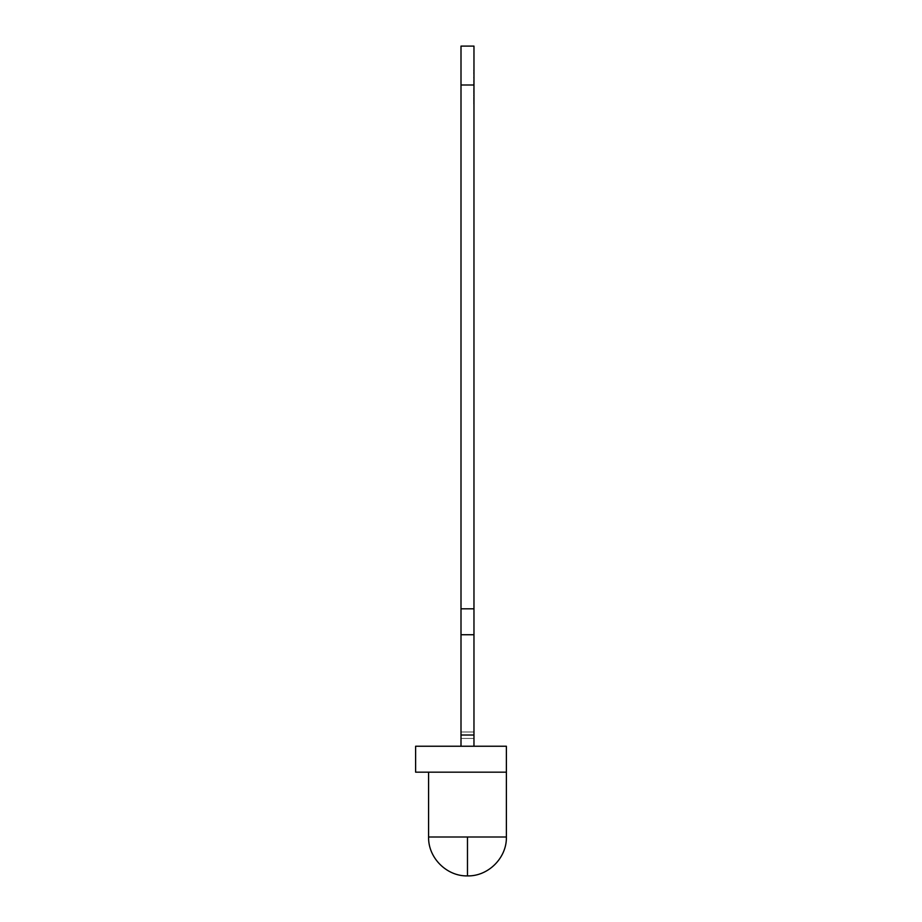 <?xml version="1.0" encoding="UTF-8"?>
<svg xmlns="http://www.w3.org/2000/svg" width="922" height="922" viewBox="0 0 922 922"><rect width="100%" height="100%" fill="white"/><g stroke="black" fill="none" stroke-linecap="round" stroke-linejoin="round"><path stroke-width="0.69" stroke-dasharray="4.61 3.46" d="M415.626 772.175L506.385 772.175L506.385 746.244L506.385 772.175L415.615 772.175L506.385 772.175L428.592 772.175L506.385 772.175L428.592 772.175L506.385 772.175L428.592 772.175L506.385 772.175L506.385 746.244L415.626 746.244M415.615 746.244L506.374 746.244L415.615 746.244M467.489 837.003L506.385 837.003M467.477 875.9L467.477 837.003L467.477 875.9L467.477 837.003L428.592 837.003M461 634.739L473.966 634.739L461 634.739L473.966 634.739L473.966 731.976L461 731.976L461 634.739L473.966 634.739L473.966 735.018L473.966 634.739L461 634.739L461 608.808L473.966 608.808L461 608.808L461 84.997L473.966 84.997L473.966 608.808L461 608.808L461 84.997L473.966 84.997L473.966 608.808L461 608.808L473.966 608.808L461 608.808L461 634.739L461 46.1L473.966 46.1L473.966 634.739L461 634.739L473.966 634.739L473.966 731.999L461 731.999L461 634.739L473.966 634.739L473.966 731.999L461 731.999L461 46.1L473.966 46.1L473.966 608.808L461 608.808L473.966 608.808L461 608.808L473.966 608.808L461 608.808L461 634.739L473.966 634.739L473.966 608.808L473.966 634.739L473.966 608.808L461 608.808L473.966 608.808L461 608.808L461 84.997L461 634.739L473.966 634.739L461 634.739L461 738.464L461 731.999L461 738.464L473.966 738.464L473.966 746.244L473.966 634.739L473.966 731.976L461 731.976L461 738.464L473.966 738.464L473.966 746.244L461 746.244L461 738.464L473.966 738.464L473.966 731.999L473.966 738.464L473.966 731.999L461 731.999L461 46.1L473.966 46.1L473.966 608.808L461 608.808L473.966 608.808L461 608.808L461 84.997L473.966 84.997L473.966 608.808L461 608.808L461 634.739L473.966 634.739L473.966 608.808L473.966 746.244L461 746.244L473.966 746.244L461 746.244L473.966 746.244L461 746.244L473.966 746.244L473.966 735.018L461 735.018L461 634.739L461 731.976L473.966 731.976L473.966 738.464L461 738.464L473.966 738.464L461 738.464L461 731.999L461 746.244L461 738.464L473.966 738.464L473.966 746.244L473.966 735.018L461 735.018L461 634.739L473.966 634.739L461 634.739L473.966 634.739L473.966 608.808L461 608.808L461 634.739L473.966 634.739L461 634.739L473.966 634.739L461 634.739L473.966 634.739L473.966 746.244L461 746.244L473.966 746.244L461 746.244L461 634.739L473.966 634.739L473.966 608.808L461 608.808L461 84.997M473.701 101.777L473.966 99.461L473.966 101.777M473.701 92.546L473.701 93.687L473.966 92.569M473.966 89.803L473.701 88.581M473.966 85.227L473.966 85.838M473.966 82.945L473.701 82.219L473.966 82.945M473.966 73.818L473.966 72.25L473.701 73.633M473.701 71.201L473.966 69.623L473.966 71.201M473.966 78.658L473.966 76.687L473.701 78.036M473.701 80.687L473.701 81.828L473.966 80.687M473.701 83.476L473.701 84.617L473.966 83.499M473.966 91.197L473.701 91.981L473.966 91.197M473.701 94.874L473.701 95.923L473.966 94.874M473.966 99.38L473.966 98.746M473.966 104.163L473.966 103.541M473.966 84.997L473.966 608.808L473.966 84.997L473.966 608.808L461 608.808M461 746.244L461 738.464L473.966 738.464L461 738.464L473.966 738.464L461 738.464L461 746.244L461 735.018L461 746.244L461 738.464L473.966 738.464L473.966 746.244L461 746.244L473.966 746.244M473.701 70.164L473.701 70.844L473.966 70.164M473.966 76.687L473.701 77.679M473.966 79.188L473.966 80.018M473.701 90.471L473.701 91.197L473.966 90.471M473.966 634.739L473.966 608.808M473.966 735.018L461 735.018M473.701 72.25L473.701 73.034L473.966 72.25M473.966 73.633L473.701 72.435L473.701 73.818M473.701 77.206L473.966 78.139M473.966 77.298L473.966 78.036M473.701 85.815L473.701 85.227M473.966 86.426L473.966 85.815M473.701 88.397L473.701 89.192L473.966 88.397M473.966 88.581L473.701 89.803M473.701 90.598L473.701 91.981L473.966 90.598M473.701 99.184L473.966 98.205M473.701 98.205L473.966 97.259M473.701 97.064L473.966 97.697M473.701 97.697L473.701 98.746M473.701 99.657L473.701 101.109L473.966 99.657M473.701 103.967L473.966 102.987M473.701 102.987L473.966 102.054M473.701 101.858L473.966 102.526M473.701 102.526L473.701 103.541"/><path stroke-width="1.38" d="M415.615 772.175L415.615 746.244L506.374 746.244L415.615 746.244L415.615 772.175L506.374 772.175L415.615 772.175L415.615 746.244M467.477 837.003L467.477 875.9L467.477 837.003L506.385 837.003L428.592 837.003L428.592 772.175L428.592 837.003L467.489 837.003L428.592 837.003C428.05 857.783 446.697 876.43 467.477 875.9L467.477 837.003L506.385 837.003L506.385 746.244L506.385 772.175L415.626 772.175M506.385 772.175L506.385 837.003L506.385 746.244L415.626 746.244M461 84.997L461 735.018L473.966 735.018L473.966 84.997L461 84.997L461 746.244L461 735.018L473.966 735.018L473.966 634.739L461 634.739L473.966 634.739L473.966 84.997L461 84.997L461 735.018L473.966 735.018L473.966 608.808L461 608.808L473.966 608.808L473.966 84.997L461 84.997L461 46.1L461 84.997L461 46.1L473.966 46.1L473.966 84.997L473.966 46.1L461 46.1L473.966 46.1L473.966 84.997M473.966 746.244L473.966 735.018M428.592 772.175L428.592 837.003M461 735.018L461 746.244M461 634.739L473.966 634.739M473.966 608.808L461 608.808M506.385 837.003C506.916 857.783 488.268 876.43 467.489 875.9"/></g></svg>

